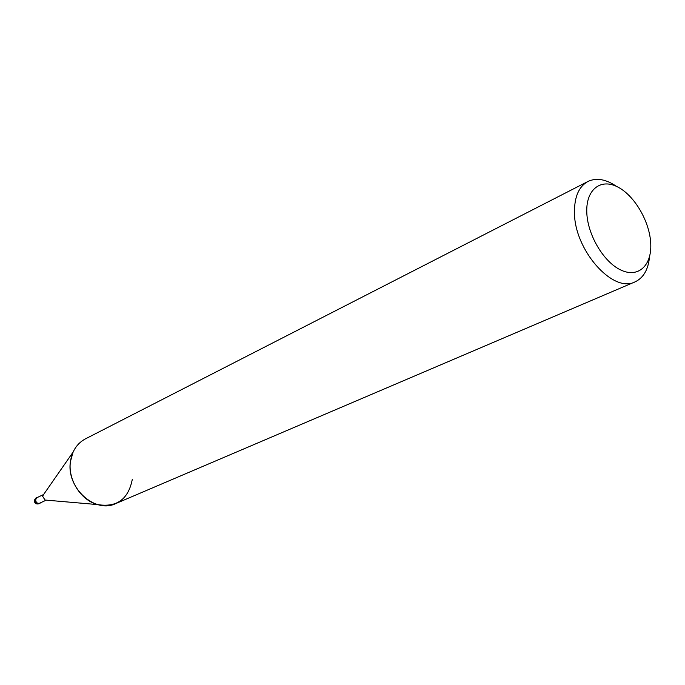 <?xml version="1.0" encoding="UTF-8"?>
<svg xmlns="http://www.w3.org/2000/svg" width="685" height="685" viewBox="0 0 685 685"><rect width="100%" height="100%" fill="white"/><g stroke="black" fill="none" stroke-linecap="round" stroke-linejoin="round"><path stroke-width="1.03" d="M45.972 500.118L45.022 500.033L42.675 496.342L43.455 494.741M46.237 500.136L39.67 503.192C37.195 503.646 35.843 502.465 35.637 499.665L37.059 497.618L43.6 494.519M132.273 479.491C128.335 499.305 116.793 507.671 97.647 504.588C80.907 500.375 67.746 479.671 70.427 461.639C72.036 451.021 77.003 443.452 85.342 438.914L587.944 181.474C596.412 177.518 605.96 179.17 616.577 186.423M650.75 243.766C651.855 265.669 638.086 278.384 620.73 269.976C603.374 261.901 587.131 234.124 586.771 211.691C586.154 189.128 601.07 178.049 617.938 187.099C634.807 195.833 649.894 221.983 650.75 243.766M649.534 256.712C648.318 269.513 643.48 277.904 635.021 281.886C612.904 293.728 573.936 249.554 574.458 211.948C574.475 196.612 578.971 186.457 587.944 181.474M635.021 281.886L115.679 503.612C94.89 513.913 66.077 487.6 70.427 461.639L73.055 452.151L42.907 495.52M40.672 502.721L39.781 503.415C37.101 503.912 35.646 502.636 35.414 499.605L36.956 497.387L38.052 497.147M34.644 499.964L36.177 497.755L34.293 500.264C34.464 503.278 36.031 504.451 39.002 503.783L39.002 503.783C36.322 504.271 34.866 502.995 34.644 499.964M45.022 500.033L97.647 504.588M39.781 503.415L39.002 503.775M36.956 497.387L36.185 497.755"/></g></svg>
